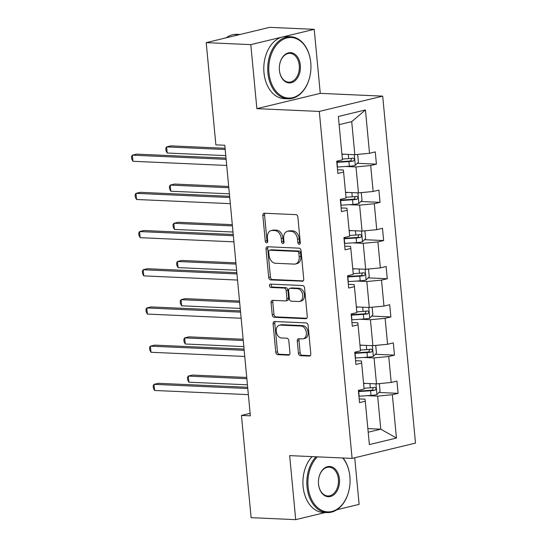 <?xml version="1.0" encoding="UTF-8"?>
<svg xmlns="http://www.w3.org/2000/svg" width="547" height="547" viewBox="0 0 547 547"><rect width="100%" height="100%" fill="white"/><g stroke="black" fill="none" stroke-linecap="round" stroke-linejoin="round"><path stroke-width="0.82" d="M299.216 244.283A1.709 1.203 -103.6 0 0 299.462 244.256A1.709 1.203 -103.6 0 0 300.282 242.656L297.869 217.118A2.441 1.716 -103.6 0 0 295.893 214.636L264.379 213.234A2.441 1.716 -103.6 0 0 264.03 213.268A2.441 1.716 -103.6 0 0 262.854 215.559L265.268 241.097A1.709 1.203 -103.6 0 0 266.649 242.834A1.709 1.203 -103.6 0 0 266.895 242.806A1.709 1.203 -103.6 0 0 267.715 241.206L267.408 237.897A7.802 5.497 -103.6 0 1 271.182 230.56A7.802 5.497 -103.6 0 1 272.283 230.458L274.909 230.574A7.802 5.497 -103.6 0 1 281.24 238.513L281.548 241.822A1.709 1.203 -103.6 0 0 282.936 243.559A1.709 1.203 -103.6 0 0 283.175 243.531A1.709 1.203 -103.6 0 0 284.002 241.931L283.688 238.622A7.802 5.497 -103.6 0 1 287.462 231.285A7.802 5.497 -103.6 0 1 288.563 231.183L291.195 231.299A7.802 5.497 -103.6 0 1 297.52 239.237L297.835 242.547A1.709 1.203 -103.6 0 0 299.216 244.283M298.443 353.205A2.441 1.716 -103.6 0 0 300.419 355.687L309.267 356.076A2.441 1.716 -103.6 0 0 309.609 356.042A2.441 1.716 -103.6 0 0 310.785 353.752L308.105 325.39A2.441 1.716 -103.6 0 0 306.129 322.908L274.615 321.506A2.441 1.716 -103.6 0 0 274.266 321.54A2.441 1.716 -103.6 0 0 273.09 323.831L275.77 352.193A2.441 1.716 -103.6 0 0 277.746 354.675L288.426 355.153A2.441 1.716 -103.6 0 0 288.775 355.119A2.441 1.716 -103.6 0 0 289.951 352.829L288.802 340.685A2.441 1.716 -103.6 0 0 286.826 338.21L281.527 337.971A6.523 4.595 -103.6 0 1 276.324 331.981A6.523 4.595 -103.6 0 1 279.394 325.198A6.523 4.595 -103.6 0 1 280.317 325.109L301.062 326.033A6.523 4.595 -103.6 0 1 306.272 332.029A6.523 4.595 -103.6 0 1 303.202 338.805A6.523 4.595 -103.6 0 1 302.279 338.894L298.819 338.743A2.441 1.716 -103.6 0 0 298.477 338.771A2.441 1.716 -103.6 0 0 297.294 341.068L298.443 353.205L300.159 352.788A2.441 1.716 -103.6 0 0 302.135 355.27L310.279 355.632M289.657 455.617L295.708 519.65L251.114 517.667L241.453 415.44L250.369 415.836L224.796 145.27L215.874 144.873L206.212 42.639L250.806 44.628L256.864 108.655L319.298 111.431L352.09 458.4L289.657 455.617M302.197 281.329A2.441 1.716 -103.6 0 0 302.546 281.295A2.441 1.716 -103.6 0 0 303.722 279.004L301.041 250.642A2.441 1.716 -103.6 0 0 299.065 248.16L267.545 246.759A2.441 1.716 -103.6 0 0 267.203 246.793A2.441 1.716 -103.6 0 0 266.02 249.09L268.7 277.445A2.441 1.716 -103.6 0 0 270.683 279.927L302.867 281.172M304.576 288.016L307.257 316.378A2.441 1.716 -103.6 0 1 306.074 318.669A2.441 1.716 -103.6 0 1 305.732 318.703L274.211 317.301A2.441 1.716 -103.6 0 1 272.235 314.819L271.086 302.682A2.441 1.716 -103.6 0 1 272.269 300.392A2.441 1.716 -103.6 0 1 272.611 300.358L285.397 300.925A2.441 1.716 -103.6 0 0 285.739 300.891A2.441 1.716 -103.6 0 0 286.915 298.6L286.156 290.553A2.441 1.716 -103.6 0 0 284.18 288.071L270.874 287.476A1.709 1.203 -103.6 0 1 269.507 285.91A1.709 1.203 -103.6 0 1 270.314 284.132A1.709 1.203 -103.6 0 1 270.553 284.112L302.594 285.534A2.441 1.716 -103.6 0 1 304.576 288.016M295.708 519.65L325.287 512.518M336.918 509.715L359.119 504.361L354.716 457.764M256.864 108.655L320.268 93.366L314.217 29.333L250.806 44.628M314.217 29.333L269.623 27.35L206.212 42.639M359.181 398.92L364.979 399.18L365.273 401.252L359.529 402.633L358.374 390.394L364.111 389.006L361.663 363.051L355.919 364.439L354.764 352.193L360.5 350.812L358.053 324.856L352.309 326.238L351.153 313.992L356.89 312.611L354.435 286.655L348.699 288.043L347.543 275.797L353.28 274.409L350.825 248.454L345.089 249.842L343.926 237.596L349.67 236.215L347.215 210.26L341.478 211.641L340.316 199.402L346.06 198.014L343.605 172.059L337.868 173.447L336.706 161.201L342.449 159.82L338.354 116.477L365.43 109.947L369.526 153.29L375.269 151.902L376.425 164.148L370.681 165.529L373.136 191.484L378.88 190.103L380.035 202.342L374.292 203.73L376.746 229.685L382.49 228.297L383.645 240.543L377.909 241.924L380.356 267.88L386.1 266.498L387.255 278.744L381.519 280.126L383.967 306.081L389.71 304.693L390.866 316.939L385.129 318.327L387.584 344.275L393.32 342.894L394.476 355.14L388.739 356.521L391.194 382.476L396.931 381.095L398.093 393.334L392.349 394.722L396.445 438.058L369.369 444.588L365.273 401.252M319.298 111.431L382.702 96.142L415.501 443.104L352.09 458.4M363.721 357.464L374.045 357.923L376.5 383.878L363.577 383.303M376.5 383.878L391.194 382.476M374.045 357.923L388.739 356.521M355.571 360.726L361.369 360.979L361.663 363.051M360.111 319.263L370.435 319.728L372.89 345.683L359.967 345.109M372.89 345.683L387.584 344.275M370.435 319.728L385.129 318.327M351.96 322.525L357.759 322.785L358.053 324.856M356.5 281.069L366.825 281.527L369.28 307.482L356.35 306.908M369.28 307.482L383.967 306.081M366.825 281.527L381.519 280.126M348.343 284.331L354.141 284.584L354.435 286.655M352.89 242.868L363.215 243.333L365.669 269.288L352.74 268.707M365.669 269.288L380.356 267.88M363.215 243.333L377.909 241.924M344.733 246.129L350.531 246.389L350.825 248.454M349.28 204.674L359.605 205.132L362.059 231.087L349.13 230.513M362.059 231.087L376.746 229.685M359.605 205.132L374.292 203.73M341.123 207.935L346.921 208.188L347.215 210.26M345.67 166.473L355.994 166.938L358.449 192.893L345.519 192.312M358.449 192.893L373.136 191.484M355.994 166.938L370.681 165.529M337.513 169.734L343.311 169.994L343.605 172.059M365.43 109.947L351.714 121.639L354.839 154.692L341.909 154.117M354.839 154.692L369.526 153.29M320.268 93.366L382.702 96.142M250.136 413.341L241.453 415.44M368.199 432.212L380.78 429.176L377.656 396.124L367.331 395.666M367.857 428.602L380.78 429.176L396.445 438.058M351.714 121.639L339.126 124.668M377.656 396.124L392.349 394.722M357.294 163.293L376.425 164.148M360.904 201.494L380.035 202.342M364.521 239.695L383.645 240.543M368.131 277.89L387.255 278.744M371.741 316.091L390.866 316.939M375.351 354.285L394.476 355.14M378.962 392.486L398.093 393.334M300.187 243.524A1.709 1.203 -103.6 0 1 299.551 242.13L299.236 238.827A7.802 5.497 -103.6 0 0 292.905 230.889L291.195 231.299M287.462 231.285L289.178 230.875A7.802 5.497 -103.6 0 1 290.279 230.766L292.905 230.889M271.182 230.56L272.891 230.15A7.802 5.497 -103.6 0 1 273.999 230.048L276.625 230.164A7.802 5.497 -103.6 0 1 282.949 238.102L283.264 241.405A1.709 1.203 -103.6 0 0 283.907 242.8M265.076 213.262A2.441 1.716 -103.6 0 0 264.57 215.149L266.984 240.68A1.709 1.203 -103.6 0 0 267.62 242.075M268.249 246.793A2.441 1.716 -103.6 0 0 267.736 248.673L270.416 277.035A2.441 1.716 -103.6 0 0 272.392 279.517L303.216 280.885M298.84 253.179A1.709 1.203 -103.6 0 0 297.452 251.442L269.787 250.211A1.709 1.203 -103.6 0 0 269.548 250.232A1.709 1.203 -103.6 0 0 268.721 251.839L269.056 255.326A7.802 5.497 -103.6 0 0 275.38 263.264L294.293 264.105A7.802 5.497 -103.6 0 0 295.394 264.003A7.802 5.497 -103.6 0 0 299.168 256.666L298.84 253.179L300.556 252.769A1.709 1.203 -103.6 0 0 299.168 251.032L297.452 251.442M271.038 249.911A1.709 1.203 -103.6 0 1 271.264 249.822A1.709 1.203 -103.6 0 1 271.503 249.801L299.168 251.032M295.394 264.003L297.11 263.586A7.802 5.497 -103.6 0 0 300.884 256.249L299.168 256.666M300.556 252.769L300.884 256.249M306.744 318.258L275.927 316.891L274.211 317.301M273.309 300.392A2.441 1.716 -103.6 0 0 272.803 302.272L273.951 314.409A2.441 1.716 -103.6 0 0 275.927 316.891M285.739 300.891L287.455 300.481A2.441 1.716 -103.6 0 0 288.631 298.19L287.872 290.136A2.441 1.716 -103.6 0 0 285.89 287.654L272.584 287.066L270.874 287.476M271.449 284.153A1.709 1.203 -103.6 0 0 271.353 285.972A1.709 1.203 -103.6 0 0 272.584 287.066M298.655 301.513A6.523 4.595 -103.6 0 0 299.578 301.431A6.523 4.595 -103.6 0 0 302.648 294.648A6.523 4.595 -103.6 0 0 297.445 288.659L290.129 288.331A2.441 1.716 -103.6 0 0 289.787 288.365A2.441 1.716 -103.6 0 0 288.611 290.655L289.37 298.71A2.441 1.716 -103.6 0 0 291.346 301.192L298.655 301.513M299.578 301.431L301.294 301.014A6.523 4.595 -103.6 0 0 304.364 294.238A6.523 4.595 -103.6 0 0 299.154 288.242L297.445 288.659M289.787 288.365L291.503 287.954A2.441 1.716 -103.6 0 1 291.845 287.92L299.154 288.242M299.517 338.771A2.441 1.716 -103.6 0 0 299.011 340.651L300.159 352.788M303.202 338.805L304.911 338.395A6.523 4.595 -103.6 0 0 307.982 331.612A6.523 4.595 -103.6 0 0 302.778 325.622L301.062 326.033M279.394 325.198L281.103 324.788A6.523 4.595 -103.6 0 1 282.026 324.699L302.778 325.622M275.312 321.54A2.441 1.716 -103.6 0 0 274.799 323.421L277.479 351.783A2.441 1.716 -103.6 0 0 279.462 354.265L289.445 354.709M344.514 154.233L341.937 154.404M356.986 154.486L357.717 154.808L358.408 162.158L355.215 165.433A6.585 0.93 174.6 0 1 349.369 166.233L337.485 167.013A19.008 2.687 174.6 0 1 337.26 167.026M225.077 148.271L170.917 145.864L166.63 146.897L167.211 153.016L225.774 155.621M336.822 162.377A19.008 2.687 -5.4 0 0 337.048 162.363L348.924 161.577A6.585 0.93 -5.4 0 0 353.266 161.078C354.791 159.792 354.695 158.815 352.993 158.138A6.585 0.93 174.6 0 1 348.651 158.644L342.374 159.054M351.618 158.35L350.702 160.962A3.357 0.472 174.6 0 1 349.519 161.071L337.636 161.857A15.774 2.229 174.6 0 1 336.774 161.912M225.193 149.502L166.63 146.897L165.775 148.319L166.008 150.767L167.211 153.016M226.007 158.104L136.641 154.131L132.36 155.163L226.123 159.334M132.935 161.283L131.731 159.033L131.499 156.586L132.36 155.163L132.935 161.283L226.704 165.454M310.771 62.741A30.311 21.073 92.5 0 0 310.58 61.032A30.311 21.073 92.5 0 0 286.443 38.071A30.311 21.073 92.5 0 0 268.96 72.826A30.311 21.073 92.5 0 0 287.913 98.029A30.311 21.073 92.5 0 0 309.896 76.348A30.311 21.073 92.5 0 0 310.771 62.741M309.896 76.348L309.855 76.539A31.056 21.593 -87.5 0 1 287.954 98.788A31.056 21.593 -87.5 0 1 267.907 72.929A31.056 21.593 -87.5 0 1 290.71 36.738A31.056 21.593 -87.5 0 1 310.552 60.84L310.58 61.032M300.324 65.264A15.159 10.537 -87.5 0 1 291.578 82.645A15.159 10.537 -87.5 0 1 279.51 71.165A15.159 10.537 -87.5 0 1 279.414 70.303A15.159 10.537 -87.5 0 1 279.852 63.5A15.159 10.537 -87.5 0 1 290.84 52.662A15.159 10.537 -87.5 0 1 300.324 65.264M279.496 71.062A14.407 10.017 92.5 0 0 288.693 82.159A14.407 10.017 92.5 0 0 299.271 65.366A14.407 10.017 92.5 0 0 289.972 53.367A14.407 10.017 92.5 0 0 279.832 63.596M226.096 37.846A31.056 21.593 -87.5 0 1 236.837 34.338L240.044 34.482M234.321 35.863A31.056 21.593 -87.5 0 1 239.777 34.55M287.954 98.788L284.03 98.61A31.056 21.593 -87.5 0 1 263.982 72.751A31.056 21.593 -87.5 0 1 286.785 36.56L290.71 36.738M317.383 456.854A30.311 21.073 92.5 0 0 308.077 486.639A30.311 21.073 92.5 0 0 327.031 511.835A30.311 21.073 92.5 0 0 349.013 490.16A30.311 21.073 92.5 0 0 349.889 476.553A30.311 21.073 92.5 0 0 349.697 474.844A30.311 21.073 92.5 0 0 342.737 457.983M349.013 490.16L348.972 490.344A31.056 21.593 -87.5 0 1 327.065 512.594A31.056 21.593 -87.5 0 1 307.024 486.734A31.056 21.593 -87.5 0 1 316.002 456.793M343.044 457.996A31.056 21.593 -87.5 0 1 349.67 474.652L349.697 474.844M339.434 479.076A15.159 10.537 -87.5 0 1 330.696 496.45A15.159 10.537 -87.5 0 1 318.627 484.97A15.159 10.537 -87.5 0 1 318.532 484.116A15.159 10.537 -87.5 0 1 318.969 477.312A15.159 10.537 -87.5 0 1 329.957 466.475A15.159 10.537 -87.5 0 1 339.434 479.076M318.614 484.874A14.407 10.017 92.5 0 0 327.81 495.965A14.407 10.017 92.5 0 0 338.388 479.172A14.407 10.017 92.5 0 0 329.089 467.179A14.407 10.017 92.5 0 0 318.949 477.408M327.065 512.594L323.14 512.423A31.056 21.593 -87.5 0 1 303.1 486.563A31.056 21.593 -87.5 0 1 312.084 456.615M348.124 192.428L345.547 192.599M360.596 192.688L361.328 193.009L362.018 200.352L358.825 203.628A6.585 0.93 174.6 0 1 352.979 204.428L341.096 205.214A19.008 2.687 174.6 0 1 340.87 205.228M228.687 186.472L174.527 184.059L170.247 185.091L170.821 191.218L229.384 193.823M340.432 200.578A19.008 2.687 -5.4 0 0 340.658 200.558L352.541 199.778A6.585 0.93 -5.4 0 0 356.876 199.279C358.401 197.993 358.306 197.016 356.603 196.339A6.585 0.93 174.6 0 1 352.261 196.838L345.984 197.255M355.229 196.544L354.312 199.163A3.357 0.472 174.6 0 1 353.13 199.272L341.246 200.052A15.774 2.229 174.6 0 1 340.384 200.106M228.803 187.696L170.247 185.091L169.385 186.52L169.618 188.968L170.821 191.218M351.735 230.629L349.157 230.8M364.206 230.882L364.938 231.203L365.628 238.554L362.435 241.829A6.585 0.93 174.6 0 1 356.589 242.629L344.706 243.408A19.008 2.687 174.6 0 1 344.48 243.429M232.304 224.667L178.137 222.26L173.857 223.292L174.431 229.412L232.995 232.017M344.042 238.772A19.008 2.687 -5.4 0 0 344.268 238.759L356.152 237.972A6.585 0.93 -5.4 0 0 360.487 237.473C362.011 236.195 361.916 235.21 360.213 234.533A6.585 0.93 174.6 0 1 355.871 235.039L349.601 235.449M358.839 234.745L357.923 237.364A3.357 0.472 174.6 0 1 356.74 237.466L344.856 238.253A15.774 2.229 174.6 0 1 343.995 238.307M232.42 225.897L173.857 223.292L172.996 224.714L173.228 227.162L174.431 229.412M229.617 196.305L140.251 192.325L135.971 193.358L229.733 197.529M136.545 199.484L135.341 197.235L135.109 194.78L135.971 193.358L136.545 199.484L230.314 203.655M233.227 234.499L143.861 230.526L139.581 231.559L233.343 235.73M140.155 237.678L138.952 235.429L138.719 232.981L139.581 231.559L140.155 237.678L233.925 241.849M355.345 268.823L352.767 268.994M367.816 269.083L368.548 269.404L369.239 276.748L366.046 280.023A6.585 0.93 174.6 0 1 360.199 280.823L348.316 281.609A19.008 2.687 174.6 0 1 348.09 281.623M235.914 262.868L181.748 260.454L177.467 261.487L178.042 267.613L236.605 270.218M347.653 276.973A19.008 2.687 -5.4 0 0 347.878 276.953L359.762 276.173A6.585 0.93 -5.4 0 0 364.097 275.674C365.622 274.389 365.526 273.411 363.823 272.734A6.585 0.93 174.6 0 1 359.482 273.233L353.212 273.65M362.449 272.939L361.533 275.558A3.357 0.472 174.6 0 1 360.35 275.667L348.466 276.454A15.774 2.229 174.6 0 1 347.605 276.502M236.03 264.092L177.467 261.487L176.606 262.916L176.838 265.363L178.042 267.613M236.844 272.7L147.471 268.721L143.191 269.753L236.96 273.924M143.765 275.879L142.562 273.63L142.329 271.175L143.191 269.753L143.765 275.879L237.535 280.05M358.955 307.024L356.377 307.195M371.427 307.277L372.158 307.599L372.856 314.949L369.656 318.224A6.585 0.93 174.6 0 1 363.81 319.024L351.926 319.804A19.008 2.687 174.6 0 1 351.7 319.824M239.524 301.062L185.358 298.655L181.078 299.688L181.652 305.807L240.215 308.412M351.263 315.168A19.008 2.687 -5.4 0 0 351.489 315.154L363.372 314.368A6.585 0.93 -5.4 0 0 367.714 313.869C369.232 312.59 369.136 311.605 367.434 310.935A6.585 0.93 174.6 0 1 363.092 311.434L356.822 311.845M366.059 311.14L365.143 313.759A3.357 0.472 174.6 0 1 363.96 313.862L352.077 314.648A15.774 2.229 174.6 0 1 351.215 314.703M239.641 302.293L181.078 299.688L180.216 301.11L180.448 303.558L181.652 305.807M240.454 310.894L151.081 306.922L146.801 307.954L240.571 312.125M147.382 314.074L146.172 311.824L145.94 309.376L146.801 307.954L147.382 314.074L241.145 318.245M362.565 345.219L359.988 345.389M375.037 345.478L375.768 345.8L376.466 353.143L373.266 356.418A6.585 0.93 174.6 0 1 367.42 357.218L355.536 358.005A19.008 2.687 174.6 0 1 355.311 358.018M243.135 339.263L188.968 336.849L184.688 337.882L185.269 344.008L243.825 346.613M354.873 353.369A19.008 2.687 -5.4 0 0 355.099 353.355L366.982 352.569A6.585 0.93 -5.4 0 0 371.324 352.07C372.842 350.784 372.746 349.806 371.044 349.13A6.585 0.93 174.6 0 1 366.702 349.629L360.432 350.046M369.669 349.335L368.753 351.953A3.357 0.472 174.6 0 1 367.57 352.063L355.687 352.849A15.774 2.229 174.6 0 1 354.825 352.897M243.251 340.487L184.688 337.882L183.826 339.311L184.059 341.759L185.269 344.008M244.065 349.095L154.698 345.116L150.411 346.148L244.181 350.319M150.993 352.275L149.782 350.025L149.55 347.571L150.411 346.148L150.993 352.275L244.755 356.446M366.175 383.42L363.605 383.591M378.647 383.673L379.379 383.994L380.076 391.344L376.876 394.619A6.585 0.93 174.6 0 1 371.03 395.419L359.147 396.199A19.008 2.687 174.6 0 1 358.921 396.219M246.745 377.457L192.585 375.051L188.298 376.083L188.879 382.203L247.442 384.808M358.483 391.563A19.008 2.687 -5.4 0 0 358.709 391.549L370.592 390.763A6.585 0.93 -5.4 0 0 374.934 390.264C376.452 388.985 376.357 388.001 374.654 387.331A6.585 0.93 174.6 0 1 370.312 387.83L364.042 388.24M373.286 387.536L372.363 390.155A3.357 0.472 174.6 0 1 371.181 390.257L359.304 391.043A15.774 2.229 174.6 0 1 358.442 391.098M246.861 378.688L188.298 376.083L187.436 377.505L187.669 379.953L188.879 382.203M247.675 387.29L158.309 383.317L154.022 384.35L247.791 388.52M154.603 390.469L153.392 388.22L153.16 385.772L154.022 384.35L154.603 390.469L248.365 394.64M299.236 238.827L297.52 239.237M290.279 230.766L288.563 231.183M283.264 241.405L281.548 241.822M282.949 238.102L281.24 238.513M276.625 230.164L274.909 230.574M273.999 230.048L272.283 230.458M266.984 240.68L265.268 241.097M264.57 215.149L262.854 215.559M299.551 242.13L297.835 242.547M272.392 279.517L270.683 279.927M270.416 277.035L268.7 277.445M267.736 248.673L266.02 249.09M271.503 249.801L269.787 250.211M306.395 318.545L305.732 318.703M273.951 314.409L272.235 314.819M272.803 302.272L271.086 302.682M288.631 298.19L286.915 298.6M287.872 290.136L286.156 290.553M285.89 287.654L284.18 288.071M291.845 287.92L290.129 288.331M299.011 340.651L297.294 341.068M282.026 324.699L280.317 325.109M289.096 354.989L288.426 355.153M279.462 354.265L277.746 354.675M277.479 351.783L275.77 352.193M274.799 323.421L273.09 323.831M309.93 355.919L309.267 356.076M302.135 355.27L300.419 355.687M355.29 165.351L354.285 154.664M337.485 167.013L337.048 162.363M348.651 158.644L348.248 154.398M349.369 166.233L348.924 161.577M350.702 160.962L353.266 161.078M358.907 203.546L357.895 192.865M341.096 205.214L340.658 200.558M352.261 196.838L351.858 192.599M352.979 204.428L352.541 199.778M354.312 199.163L356.876 199.279M362.517 241.747L361.505 231.06M344.706 243.408L344.268 238.759M355.871 235.039L355.468 230.793M356.589 242.629L356.152 237.972M357.923 237.364L360.487 237.473M366.128 279.941L365.116 269.261M348.316 281.609L347.878 276.953M359.482 273.233L359.078 268.994M360.199 280.823L359.762 276.173M361.533 275.558L364.097 275.674M369.738 318.142L368.726 307.455M351.926 319.804L351.489 315.154M363.092 311.434L362.695 307.188M363.81 319.024L363.372 314.368M365.143 313.759L367.714 313.869M373.348 356.336L372.336 345.656M355.536 358.005L355.099 353.355M366.702 349.629L366.305 345.389M367.42 357.218L366.982 352.569M368.753 351.953L371.324 352.07M376.958 394.537L375.946 383.857M359.147 396.199L358.709 391.549M370.312 387.83L369.916 383.584M371.03 395.419L370.592 390.763M372.363 390.155L374.934 390.264M271.264 249.822L269.548 250.232"/></g></svg>
